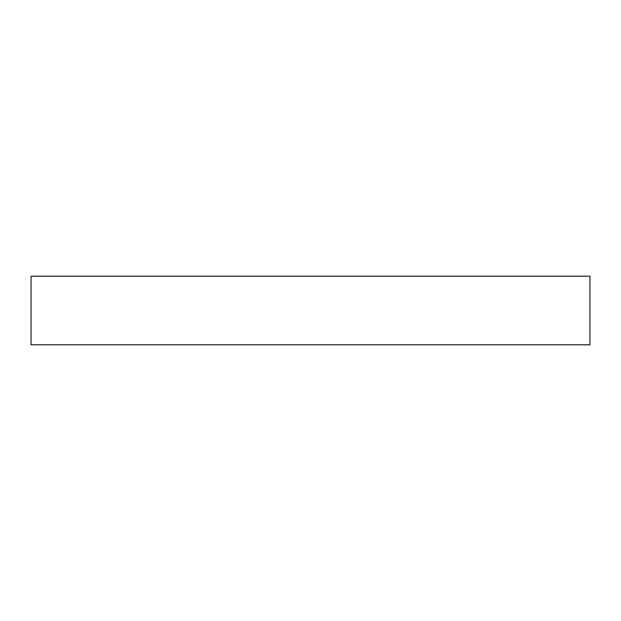 <?xml version="1.0" encoding="UTF-8"?>
<svg xmlns="http://www.w3.org/2000/svg" width="621" height="621" viewBox="0 0 621 621"><rect width="100%" height="100%" fill="white"/><g stroke="black" fill="none" stroke-linecap="round" stroke-linejoin="round"><path stroke-width="0.47" stroke-dasharray="3.1 2.33" d="M31.05 276.213L589.95 276.213M31.05 344.787L589.95 344.787"/><path stroke-width="0.93" d="M589.95 276.213L31.05 276.213L31.05 344.787L589.95 344.787L589.95 276.213"/></g></svg>
